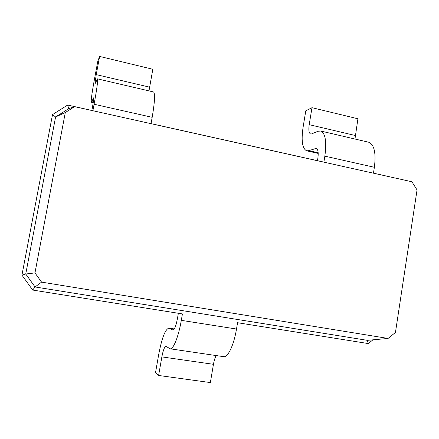 <?xml version="1.0" encoding="UTF-8"?>
<svg xmlns="http://www.w3.org/2000/svg" width="439" height="439" viewBox="0 0 439 439"><rect width="100%" height="100%" fill="white"/><g stroke="black" fill="none" stroke-linecap="round" stroke-linejoin="round"><path stroke-width="0.66" d="M178.36 313.281L177.416 318.709C176.034 325.831 174.546 329.618 172.961 330.057L168.916 328.114C165.24 329.25 161.832 338.057 158.693 354.536L155.516 372.678L158.616 375.471L161.865 356.896C163.132 350.278 164.488 346.75 165.947 346.311L170.178 348.813C173.35 349.526 178.58 336.472 181.312 320.349L182.426 313.929L32.684 290.053L21.95 275.121L52.515 114.595L67.655 105.058L92.903 110.683L94.1 104.252L152.174 117.317L151.032 123.628L323.883 162.112L324.849 156.152L374.374 167.292L373.457 173.153L393.893 177.746M372.936 339.83L368.294 343.567L237.559 322.72L236.506 329.03L181.312 320.349M32.684 290.053L35.049 286.963L25.742 274.007L21.95 275.121L52.515 114.595L55.588 116.966L68.72 108.674L74.614 106.661L411.908 181.757L417.05 189.933L395.451 332.455L388.06 338.442L41.573 282.123L34.966 272.899L65.296 112.543L74.614 106.661M91.855 110.447L92.311 107.999C93.436 101.821 93.891 98.429 93.672 97.826L91.345 102.287C90.868 100.778 91.932 92.931 94.539 78.746L97.859 60.972L99.631 56.433L96.234 74.619L94.956 84.008L97.496 78.866C98.045 80.321 96.915 88.782 94.1 104.252M317.468 160.685L317.841 158.408C318.626 152.64 318.077 149.287 316.206 148.344L308.897 150.665L306.614 150.802C302.317 148.536 301.132 140.743 303.058 127.431L305.785 110.809L311.986 107.687L309.204 124.665C308.447 129.988 308.913 133.094 310.614 133.983L311.635 133.9L317.995 131.266L320.788 131.041C325.425 133.357 326.781 141.726 324.849 156.152M368.294 343.567L367.388 340.34L35.049 286.963L41.573 282.123M158.616 375.471L210.358 382.567L213.453 364.31C214.122 360.485 215.039 357.571 216.202 355.568M170.178 348.813L223.775 356.682C227.934 357.533 233.938 344.856 236.506 329.03M34.966 272.899L25.742 274.007L55.588 116.966L65.296 112.543M67.655 105.058L68.72 108.674M311.986 107.687L357.922 118.771L354.97 139.031M320.788 131.041L368.87 142.274C374.297 144.755 376.13 153.096 374.374 167.292M99.631 56.433L152.81 69.269L148.986 90.895M97.496 78.866L153.584 91.97C155.225 93.661 154.753 102.106 152.174 117.317M367.388 340.34L388.06 338.442M173.125 330.057L172.774 330.002M93.463 98.078L93.743 98.144M315.207 148.398L316.914 148.788M213.453 364.31L161.865 356.896M174.256 329.003L169.35 328.251M96.234 74.619L149.578 87.152M91.822 101.694L93.326 102.035M309.204 124.665L355.272 135.492M308.897 150.665L318.171 152.761M168.916 328.114L174.294 328.943M93.222 102.715L91.345 102.287M318.204 153.414L306.614 150.802"/></g></svg>
